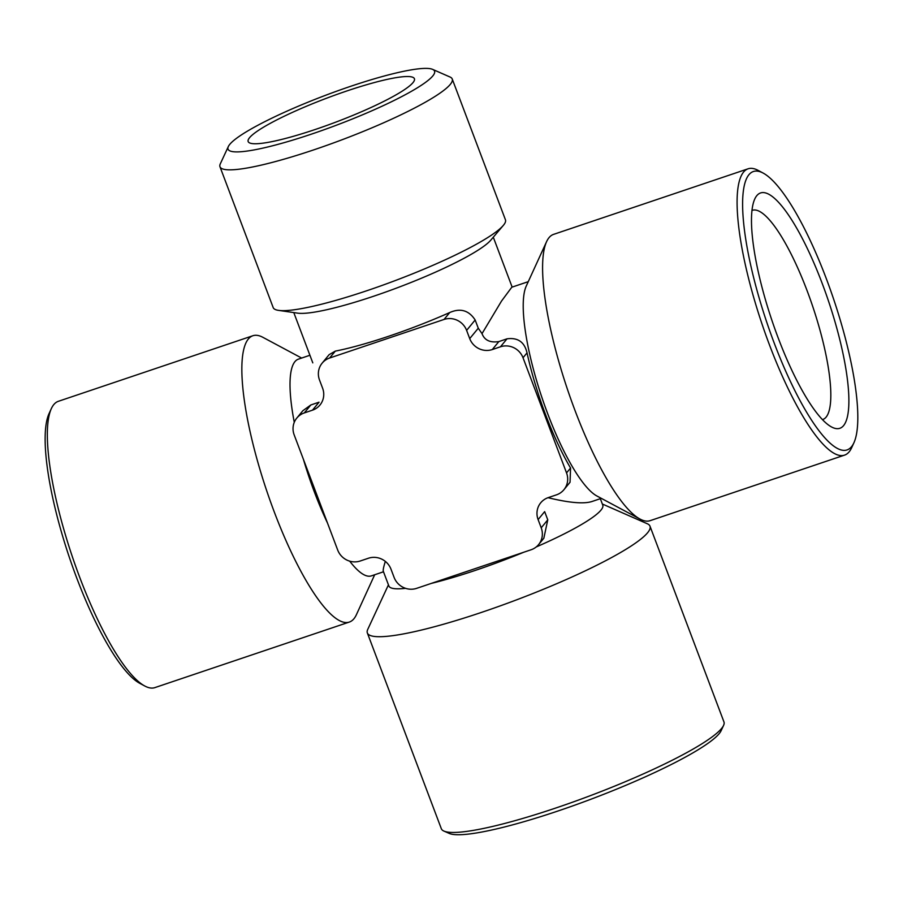 <?xml version="1.0" encoding="UTF-8"?>
<svg xmlns="http://www.w3.org/2000/svg" width="903" height="903" viewBox="0 0 903 903"><rect width="100%" height="100%" fill="white"/><g stroke="black" fill="none" stroke-linecap="round" stroke-linejoin="round"><path stroke-width="1.35" d="M315.452 129.411A88.866 12.811 159.3 0 1 248.167 141.557A88.866 12.811 159.3 0 1 326.762 98.156A88.866 12.811 159.3 0 1 414.421 78.73A88.866 12.811 159.3 0 1 315.452 129.411M543.82 538.312L547.771 519.835L544.656 511.617L538.109 519.586L541.213 527.815A17.778 17.055 39.4 0 1 538.594 544.611A17.778 17.055 39.4 0 1 531.088 549.769L416.667 588.338A17.778 17.055 39.4 0 1 394.103 577.401L390.988 569.172A17.778 17.055 39.4 0 0 368.435 558.235L360.263 560.989A17.778 17.055 39.4 0 1 337.699 550.051L294.175 434.885A17.778 17.055 39.4 0 1 296.794 418.089A17.778 17.055 39.4 0 1 304.311 412.919L312.483 410.165A17.778 17.055 39.4 0 0 319.989 405.007A17.778 17.055 39.4 0 0 322.608 388.211L319.504 379.982A17.778 17.055 39.4 0 1 322.123 363.187L329.11 354.676L335.318 351.109A106.633 15.374 159.3 0 0 388.956 336.164A106.633 15.374 159.3 0 0 449.728 312.54C460.406 307.855 468.883 310.339 475.159 319.989L478.274 328.218L482.021 333.636L501.492 301.105L511.753 287.267M482.021 333.636C484.516 340.262 490.115 342.914 498.84 341.582L492.282 349.563L500.454 346.797A17.778 17.055 39.4 0 1 523.018 357.746L566.542 472.901A17.778 17.055 39.4 0 1 563.923 489.708A17.778 17.055 39.4 0 1 556.406 494.867L548.234 497.621A17.778 17.055 39.4 0 0 540.728 502.79A17.778 17.055 39.4 0 0 538.109 519.586M563.923 489.708L570.041 482.258L570.561 468.014A114.342 27.541 -108.6 0 1 527.036 352.859C524.53 342.045 517.859 337.372 507.012 338.828L498.84 341.582M601.308 498.354L591.996 501.504C583.778 504.111 569.127 502.836 548.042 497.688M853.956 442.684L851.642 447.753A151.072 36.38 -108.6 0 1 844.587 455.112L650.115 520.67A151.072 36.38 -108.6 0 1 640.046 519.078L596.985 496.04A114.342 27.541 -108.6 0 1 541.981 397.704A114.342 27.541 -108.6 0 1 526.223 286.127L546.552 241.722A151.072 36.38 -108.6 0 1 553.607 234.362L748.079 168.805A151.072 36.38 -108.6 0 1 758.148 170.396L763.058 173.026A146.873 35.375 -108.6 0 1 826.369 278.813A146.873 35.375 -108.6 0 1 853.956 442.684A146.873 35.375 -108.6 0 1 766.67 321.953A146.873 35.375 -108.6 0 1 763.058 173.026M383.504 571.78L371.404 575.866A114.342 27.541 -108.6 0 1 349.709 561.158M327.473 522.995A114.342 27.541 -108.6 0 1 303.408 459.311M294.276 422.311A114.342 27.541 -108.6 0 1 298.351 359.168L309.921 355.263M405.549 588.338A114.342 16.48 -20.7 0 1 388.866 585.979L383.312 571.283C382.917 570.188 383.594 566.892 385.344 561.395M312.483 410.165L319.041 402.196L310.858 404.95L302.945 410.662M822.317 283.745A124.14 29.901 -108.6 0 1 843.616 425.573A124.14 29.901 -108.6 0 1 831.573 426.984A124.14 29.901 -108.6 0 1 771.862 320.215A124.14 29.901 -108.6 0 1 754.739 199.066A124.14 29.901 -108.6 0 1 822.317 283.745M844.587 455.112A151.072 36.38 -108.6 0 1 761.861 323.579A151.072 36.38 -108.6 0 1 748.079 168.805M640.046 519.078A151.072 36.38 -108.6 0 1 567.389 389.137A151.072 36.38 -108.6 0 1 546.552 241.722M374.689 574.748L356.403 614.695A151.072 36.38 -108.6 0 1 349.348 622.054A151.072 36.38 -108.6 0 1 266.622 490.521A151.072 36.38 -108.6 0 1 252.84 335.747A151.072 36.38 -108.6 0 1 262.908 337.338L301.647 358.062M349.348 622.054L154.876 687.612A151.072 36.38 -108.6 0 1 144.807 686.02A151.072 36.38 -108.6 0 1 72.138 556.079A151.072 36.38 -108.6 0 1 51.313 408.664A151.072 36.38 -108.6 0 1 58.368 401.304L252.84 335.747M144.807 686.02L139.897 683.39A146.873 35.375 -108.6 0 1 69.249 557.061A146.873 35.375 -108.6 0 1 48.999 413.732L51.313 408.664M431.307 583.406A114.342 16.48 -20.7 0 0 523.729 552.252M536.247 546.947A114.342 16.48 -20.7 0 0 602.775 505.149L600.337 498.693M388.437 584.851L367.735 629.425A151.072 21.774 -20.7 0 0 367.352 632.958L441.319 828.694A151.072 21.774 -20.7 0 0 443.949 831.099L449.254 833.424A146.873 21.175 -20.7 0 0 591.578 798.986A146.873 21.175 -20.7 0 0 721.125 730.696L723.563 725.436A151.072 21.774 -20.7 0 0 723.946 721.903L649.991 526.167A151.072 21.774 -20.7 0 0 647.361 523.774L602.357 504.021M443.949 831.099A151.072 21.774 -20.7 0 0 590.325 795.667A151.072 21.774 -20.7 0 0 723.563 725.436M367.352 632.958A151.072 21.774 -20.7 0 0 516.369 599.931A151.072 21.774 -20.7 0 0 649.991 526.167M432.616 69.373L450.078 77.037A124.14 17.891 159.3 0 1 452.234 79.001L505.443 219.813A124.14 17.891 159.3 0 1 503.276 225.457L490.747 240.198A106.633 15.374 159.3 0 1 373.842 296.161A106.633 15.374 159.3 0 1 297.697 313.149L278.53 310.372A124.14 17.891 159.3 0 1 273.18 307.573L219.982 166.773A124.14 17.891 159.3 0 1 220.298 163.861L228.324 146.568A110.369 15.904 159.3 0 1 325.667 95.255A110.369 15.904 159.3 0 1 432.616 69.373A110.369 15.904 159.3 0 1 311.614 134.073A110.369 15.904 159.3 0 1 228.324 146.568M452.234 79.001A124.14 17.891 159.3 0 1 313.973 149.796A124.14 17.891 159.3 0 1 219.982 166.773M503.276 225.457A124.14 17.891 159.3 0 1 367.182 290.608A124.14 17.891 159.3 0 1 278.53 310.372M322.123 363.187A17.778 17.055 39.4 0 1 329.629 358.017L444.05 319.448A17.778 17.055 39.4 0 1 466.614 330.385L469.718 338.614A17.778 17.055 39.4 0 0 492.282 349.563M822.475 419.613A110.369 26.582 71.4 0 0 822.78 419.523A110.369 26.582 71.4 0 0 826.132 417.096A110.369 26.582 71.4 0 0 810.025 298.667A110.369 26.582 71.4 0 0 752.267 210.331A110.369 26.582 71.4 0 0 751.962 210.444M507.012 338.828L500.454 346.797M527.036 352.859L523.018 357.746M570.561 468.014L566.542 472.901M310.858 404.95L304.311 412.919M547.771 519.835L541.213 527.815M335.318 351.109L329.629 358.017M475.159 319.989L466.614 330.385M449.728 312.54L444.05 319.448M478.274 328.218L469.718 338.614M528.266 281.668L511.753 287.233M293.791 312.585L312.788 362.859M493.298 237.196L512.148 287.098M302.923 410.639L296.794 418.089M543.787 538.29L538.594 544.611"/></g></svg>
